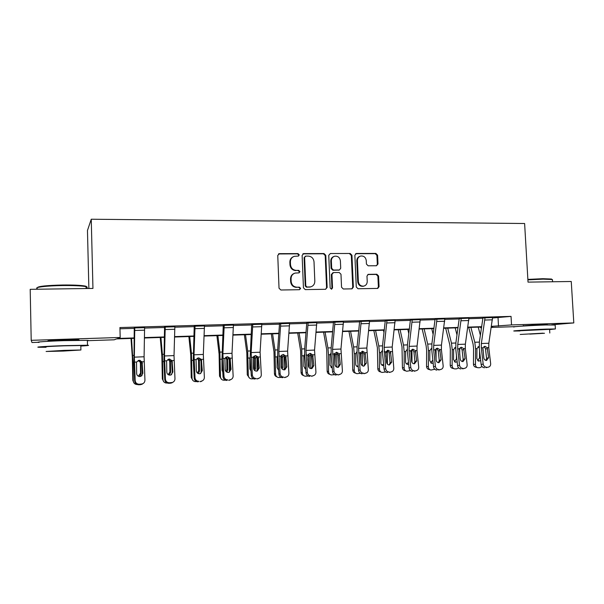 <?xml version="1.0" encoding="UTF-8"?>
<svg xmlns="http://www.w3.org/2000/svg" width="604" height="604" viewBox="0 0 604 604"><rect width="100%" height="100%" fill="white"/><g stroke="black" fill="none" stroke-linecap="round" stroke-linejoin="round"><path stroke-width="0.91" d="M299.282 254.865L298.014 253.604L279.448 253.65L277.757 255.469L279.025 288.206L280.868 290.003L299.478 289.701L300.641 288.418L299.373 287.172L296.979 287.21C293.582 286.908 291.641 284.997 291.158 281.487L291.053 278.769C291.128 275.824 292.517 273.922 295.205 273.068L299.055 272.865L299.962 271.619L298.693 270.365L296.3 270.388C292.91 270.063 290.969 268.153 290.494 264.65L290.381 261.932C290.448 259.078 291.777 257.206 294.367 256.315L298.414 256.088L299.282 254.865M298.293 256.111L298.753 255.092L297.493 253.839L278.482 253.952M299.524 289.701L300.113 288.584L298.844 287.338L296.979 287.21M298.912 272.887L299.433 271.815L298.165 270.569L296.3 270.388M523.298 325.835L541.471 324.514L547.299 324.454L545.654 324.756M50.192 341.117L48.245 341.064C46.334 340.777 51.506 340.399 63.76 339.946L78.369 339.78C79.773 339.878 79.139 340.029 76.466 340.241M376.443 265.745L377.998 263.986L377.583 255.16L375.869 253.423L356.436 253.469L354.858 255.228L356.277 287.013L358.021 288.757L377.757 288.418L379.055 286.666L378.557 275.975L376.836 274.239L368.244 274.359L366.975 276.103L367.224 281.426C367.164 283.918 366.009 285.488 363.759 286.13C360.701 286.311 358.904 284.778 358.361 281.547L357.425 260.641C357.47 258.248 358.557 256.715 360.679 256.028C363.827 255.741 365.684 257.259 366.266 260.596L366.424 264.061L368.153 265.805L376.443 265.745M37.992 342.309L31.974 342.506L31.204 340.324L30.2 289.331L92.948 288.425L91.249 219.229L524.619 223.51L528.024 282.121L571.256 281.494L573.8 322.921L551.595 324.824M31.204 340.324L120.188 337.47L117.659 338.459L134.126 337.93M492.585 317.991L511.044 316.39L119.924 327.557L120.188 337.47M511.044 316.39L511.528 324.922L573.8 322.921M325.783 255.318L324.008 253.544L303.774 253.589L302.121 255.394L303.442 287.829L305.247 289.61L325.526 289.286L327.149 287.466L325.783 255.318L325.209 255.552L323.434 253.778L302.861 253.869M330.373 253.529L350.199 253.484L351.943 255.243L353.363 287.059L352.049 288.833L343.306 288.999L341.547 287.24L340.981 274.261L339.214 272.502L333.559 272.555L331.943 274.352L332.525 287.919L331.604 289.165L330.154 287.957L328.75 255.311L330.373 253.529L350.199 253.484M91.249 219.229L87.467 230.486L88.871 288.486M119.954 328.787L134.277 328.372M144.62 328.078L164.582 327.496M174.873 327.194L194.239 326.636M204.477 326.341L223.269 325.798M233.454 325.503L251.694 324.975M261.811 324.68L279.524 324.167M289.588 323.872L306.779 323.374M316.79 323.087L333.483 322.604M343.442 322.309L359.652 321.841M369.55 321.554L385.292 321.101M395.144 320.815L410.433 320.369M420.225 320.09L435.084 319.659M444.816 319.373L459.251 318.957M468.93 318.678L482.958 318.27M144.613 327.655L134.269 327.949M174.866 326.779L164.575 327.081M204.469 325.926L194.231 326.228M233.438 325.08L223.261 325.39M261.804 324.235L251.687 324.567M289.58 323.419L279.516 323.767M316.783 322.619L306.772 322.981M343.427 321.841L333.476 322.211M369.542 321.079L359.644 321.456M395.129 320.331L385.292 320.716M420.21 319.607L410.426 319.992M444.801 318.889L435.076 319.282M468.915 318.195L459.244 318.587M492.57 317.508L482.951 317.9M515.589 326.628L491.279 327.428M481.539 327.745L480.663 327.776L481.547 327.693M480.625 327.058L480.663 327.776M134.118 338.331L116.527 338.904L114.224 339.803L87.376 340.686M491.384 326.787L492.675 326.666L491.392 326.704M481.652 327.021L467.798 327.474M458.013 327.791L443.751 328.259M433.914 328.576L419.221 329.052M409.338 329.376L394.208 329.867M384.28 330.192L368.689 330.698M358.716 331.022L342.657 331.543M332.63 331.868L316.081 332.411M306.017 332.736L288.961 333.295M278.844 333.619L261.275 334.193M251.113 334.525L233.001 335.114M222.793 335.447L204.122 336.05M193.861 336.383L174.616 337.009M164.311 337.349L144.462 337.991M491.445 326.356L511.528 324.922M144.469 337.591L164.326 336.949M174.624 336.617L193.876 335.99M204.137 335.658L222.808 335.054M233.023 334.722L251.136 334.14M261.298 333.808L278.874 333.242M288.991 332.91L306.047 332.359M316.118 332.034L332.668 331.498M342.695 331.173L358.753 330.652M368.727 330.328L384.318 329.822M394.253 329.505L409.384 329.014M419.267 328.689L433.959 328.214M443.797 327.897L458.066 327.436M467.851 327.119L481.705 326.666M498.043 317.832L498.504 326.122M293.348 256.708C291.06 257.727 289.897 259.539 289.867 262.151L290.381 261.932M295.779 270.592C292.389 270.267 290.456 268.357 289.98 264.862L289.867 262.151M294.329 273.355C291.853 274.314 290.592 276.179 290.539 278.95L291.053 278.769M296.451 287.376C293.061 287.074 291.128 285.171 290.645 281.668L290.539 278.95M325.632 289.278L326.568 287.632L325.209 255.552M305.775 256.104L304.62 257.364L305.783 285.805L307.043 287.051L310.577 286.9C313.325 286.085 314.744 284.182 314.82 281.177L314.012 261.804C313.536 258.331 311.626 256.428 308.274 256.096L305.775 256.104M305.186 256.262L304.62 257.364M310.713 286.87L306.5 287.217L305.239 285.979L304.084 257.591M351.815 288.863L352.736 287.225L351.317 255.469L349.58 253.71M332.94 272.683L331.354 274.548L331.936 288.085L332.525 287.919M331.362 289.188L331.936 288.085M340.392 260.815C339.795 257.425 337.878 255.892 334.654 256.217C332.51 256.927 331.415 258.474 331.362 260.86L331.687 268.297L333.453 270.063L339.448 269.973L340.716 268.221L340.392 260.815M333.891 256.489C331.853 257.251 330.811 258.776 330.773 261.079L331.362 260.86M339.123 270.079L332.864 270.26L331.098 268.501L330.773 261.079M359.976 256.27C357.893 256.972 356.828 258.504 356.79 260.853L357.425 260.641M363.533 286.183L363.117 286.288C360.059 286.477 358.27 284.952 357.727 281.721L356.79 260.853M377.477 288.448L378.383 286.825L377.885 276.156L376.171 274.427L367.821 274.518M376.526 265.745L377.326 264.19L376.919 255.386L375.205 253.65L355.605 253.71M131 338.429L132.344 357.394L132.812 380.293L133.31 380.95C133.454 382.785 134.428 383.948 136.225 384.438L137.138 384.514M131.521 338.414L133.046 362.815L133.31 380.95M138.867 360.301L140.86 362.498L140.4 363.321L140.536 373.219L141.072 373.838L140.921 363.064M141.072 373.838L139.532 376.526M133.786 382.694L132.812 380.293M138.331 376.201L140.536 373.219M140.4 363.321L140.037 361.947L138.135 360.505M144.605 327.451L144.084 356.768L144.937 380.127C144.907 381.917 144.062 383.178 142.401 383.902L139.245 384.25L138.739 384.771L140.687 384.673L141.2 384.152M134.262 327.753L133.945 362.762L134.692 381.132L135.168 380.596C135.5 382.913 136.859 384.136 139.245 384.25M134.768 327.738L134.352 357.153L135.168 380.596M141.812 375.779L142.37 373.906L141.91 363.004L140.143 360.354M138.739 384.771C136.368 384.65 135.024 383.442 134.692 381.132M143.533 383.246L140.687 384.673M142.053 361.819L142.891 373.332L140.913 376.315L139.901 376.534C137.999 376.435 136.912 375.462 136.647 373.612L136.519 362.045L139.282 360.256L142.053 361.819L144.145 361.728M37.365 287.64C38.316 286.258 46.78 285.382 62.763 285.012C72.805 284.922 80.038 285.224 84.447 285.918C86.659 286.311 87.203 286.749 86.085 287.217M86.108 287.987C87.655 287.527 87.648 287.096 86.078 286.681L85.013 286.462C80.498 285.76 73.092 285.458 62.793 285.549C46.946 285.722 33.658 287.323 37.229 288.546M80.815 346.054C87.935 345.639 90.155 345.367 87.482 345.231L64.13 345.647C47.006 346.22 33.401 347.119 39.169 347.277L46.032 347.277M87.376 340.792C88.939 340.596 88.931 340.452 87.369 340.362L64.016 340.648C46.901 341.192 33.303 342.174 39.071 342.415M46.025 346.99C43.805 346.749 49.785 346.356 63.949 345.82L80.8 345.518C81.94 345.563 81.94 345.647 80.808 345.767M64.054 350.38L46.115 351.468L63.178 351.075L80.906 349.995L64.054 350.38M63.329 350.954L74.775 350.26L63.888 350.509L52.359 351.211L63.329 350.954M527.866 279.403L542.837 278.701L551.482 279.04L551.996 279.486L543.147 279.146L527.896 279.856M549.602 329.588L555.401 328.954L546.107 329.12C531.361 329.603 510.07 330.901 514.291 331.03L519.999 330.969M555.167 325.035L545.857 324.967C531.12 325.42 509.836 326.809 514.057 327.006M519.984 330.743L549.587 329.354M543.087 333.166L520.195 334.457L543.087 333.166M529.814 334.103L544.498 333.272L529.814 334.103M552.471 280.158L551.996 279.486M160.234 337.477L161.872 356.239L162.333 378.889L162.974 379.531C163.118 381.373 164.092 382.528 165.889 382.996L167.202 383.042M160.913 337.455L162.393 354.344L162.974 379.531M168.584 359.154L170.456 361.834L169.784 362.098L169.905 371.89L170.585 372.494L170.456 361.834M170.585 372.494L169.218 375.069M163.699 381.645L162.333 378.889M168.206 374.654L169.905 371.89M169.784 362.098L169.437 360.747L167.912 359.418M188.863 336.549L190.781 355.099L191.234 377.515L192.019 378.142C192.163 379.992 193.129 381.139 194.918 381.585L196.625 381.592M189.694 336.519L191.43 353.227L192.019 378.142M201.049 363.049L201.147 372.796M197.704 358.051L199.373 360.633L198.557 360.905L198.663 370.599L199.479 371.188L199.373 360.633M199.479 371.188L198.323 373.597M193.937 372.766L193.537 365.322M192.94 380.505L191.234 377.515M197.41 373.068L198.663 370.599M198.557 360.905L198.225 359.561L197.047 358.391M174.858 326.583L174.02 355.597L174.971 378.7C174.949 380.497 174.103 381.751 172.434 382.46L169.422 382.77L168.773 383.291L170.675 383.2L171.34 382.679M164.567 326.877L163.926 361.524L164.779 379.697L165.413 379.153C165.753 381.449 167.089 382.657 169.422 382.77M165.232 326.862L164.492 355.967L165.413 379.153M171.506 374.669L172.253 372.547L171.725 361.773L169.815 359.078M168.773 383.291C166.455 383.178 165.118 381.977 164.779 379.697M173.159 382.113L170.675 383.2M172.027 360.588L172.918 371.973L170.94 374.948L170.018 375.137C168.154 375.039 167.082 374.08 166.81 372.253L166.606 360.807L169.256 359.048L172.027 360.588L174.073 360.505M204.462 325.73L203.322 354.442L204.363 377.296C204.348 379.108 203.51 380.354 201.842 381.041L200.83 381.23M194.231 326.024L193.272 360.316L194.231 378.285L195.009 377.742C195.356 380.014 196.678 381.207 198.958 381.32M195.039 326.001L193.997 354.812L195.009 377.742M200.626 373.491L201.502 371.218L200.913 360.558L198.942 357.862M198.165 381.841C195.892 381.728 194.579 380.543 194.231 378.285M202.242 380.875L200.03 381.751M201.358 359.38L202.31 370.645L200.339 373.612L199.486 373.77C197.667 373.68 196.61 372.721 196.33 370.916L196.051 359.599L198.641 357.855L201.358 359.38L203.359 359.304M216.904 335.635L219.093 353.989L219.539 376.171L220.46 376.79C220.603 378.64 221.562 379.78 223.344 380.203L225.428 380.18M217.885 335.605L219.864 352.124L220.46 376.79M229.301 358.489L229.414 372.034M226.236 356.994L227.693 359.463L226.742 359.735L226.825 369.323L227.784 369.905L227.693 359.463M227.784 369.905L226.847 372.109M222.77 372.072L222.023 370.161L221.978 359.146L220.301 359.221M221.54 379.304L219.539 376.171M225.979 371.43L226.825 369.323M226.742 359.735L225.579 357.44M244.378 334.744L246.825 352.895L247.27 374.858L248.319 375.454C248.463 377.311 249.414 378.436 251.173 378.844L253.635 378.799M245.503 334.707L247.708 351.052L248.319 375.454M256.994 356.76L257.1 371.06M254.193 355.983L255.432 358.315L254.352 358.587L254.412 368.085L255.5 368.644L255.432 358.315M255.5 368.644L254.79 370.599M251 371.15L249.86 368.901L249.829 357.998L248.191 358.066M249.505 378.074L247.27 374.858M253.952 369.701L254.412 368.085M254.352 358.587L253.514 356.579M271.309 333.869L273.989 351.83L274.435 373.566L275.605 374.155C275.749 376.005 276.692 377.123 278.444 377.515L281.2 377.417M272.563 333.823L274.994 349.995L275.605 374.155M284.129 355.258L284.22 369.852M278.648 370.131L277.13 367.67L277.07 357.417L277.613 355.635M281.585 355.024L282.604 357.183L281.396 357.462L281.449 366.862L282.657 367.413L282.604 357.183M282.657 367.413L282.166 369.067M276.866 376.828C275.349 376.315 274.533 375.227 274.435 373.566M278.097 369.776L278.625 369.822M281.336 367.693L281.449 366.862M281.396 357.462L281.087 356.156M233.431 324.899L232.004 353.317L233.136 375.93C233.136 377.749 232.298 378.987 230.637 379.644L229.701 379.81M223.261 325.194L222 359.131L223.065 376.904L223.978 376.368C224.333 378.61 225.632 379.788 227.874 379.901M224.212 325.163L222.876 353.68L223.978 376.368M229.18 372.268L230.132 369.92L229.482 359.372L227.512 356.692M226.938 380.429C224.711 380.316 223.42 379.138 223.065 376.904M230.773 379.599L228.765 380.339M230.071 358.202L231.075 369.346L229.12 372.291L228.335 372.442C226.553 372.343 225.511 371.4 225.224 369.61L224.877 358.421L227.406 356.692L230.071 358.202L232.027 358.127M261.796 324.084L260.09 352.215L261.305 374.586C261.313 376.405 260.49 377.636 258.829 378.278L257.976 378.429M251.679 324.408L250.132 357.968L251.294 375.56L252.336 375.016C252.706 377.228 253.982 378.398 256.179 378.519M252.774 324.34L251.151 352.57L252.336 375.016M257.183 371.037L258.172 368.651L257.47 358.217L255.522 355.56M255.114 379.04C252.933 378.927 251.657 377.764 251.294 375.56M258.708 378.338L256.896 378.957M258.187 357.055L259.252 368.07L257.312 370.999L256.587 371.128C254.835 371.037 253.808 370.101 253.521 368.334L253.099 357.258L255.575 355.552L258.187 357.055L260.105 356.972M289.573 323.283L287.602 351.135L288.893 373.272C288.916 375.092 288.1 376.315 286.455 376.934L285.654 377.07M279.509 323.623L277.674 349.784L277.689 356.836L278.942 374.231L280.113 373.687C280.49 375.884 281.751 377.039 283.895 377.153M280.732 323.54L278.844 351.483L280.113 373.687M284.635 369.807L285.632 367.406L284.877 357.077L282.974 354.45M282.702 377.681C280.566 377.568 279.312 376.42 278.942 374.231M286.002 377.13L284.454 377.598M285.722 355.922L286.84 366.824L284.922 369.731L284.25 369.852C282.529 369.754 281.524 368.833 281.222 367.081L280.747 356.126L283.193 354.435L285.722 355.922L287.602 355.847M316.775 322.498L314.548 350.078L315.922 371.981C315.952 373.808 315.145 375.016 313.514 375.62L312.774 375.741M306.772 322.861L304.688 348.742L304.68 355.718L306.024 372.94L307.323 372.396C307.7 374.563 308.946 375.711 311.052 375.824M308.115 322.747L305.971 350.418L307.323 372.396M311.551 368.576L312.54 366.183L311.732 355.967L309.882 353.378M309.739 376.352C307.64 376.239 306.402 375.099 306.024 372.94M312.789 375.907L311.453 376.269M308.365 365.85L307.821 355.016L310.177 353.348L312.698 354.812L313.861 365.609L311.974 368.493L311.347 368.599C309.663 368.5 308.667 367.587 308.365 365.85L309.263 366.213L309.233 356.081L307.912 356.36L307.919 360.203M343.427 321.736L340.95 349.044L342.4 370.72C342.438 372.54 341.645 373.74 340.029 374.329L339.335 374.435M333.476 322.098L331.151 347.715L331.135 354.623L332.555 371.671L333.974 371.12C334.359 373.272 335.582 374.404 337.651 374.518M334.941 321.977L332.547 349.369L333.974 371.12M337.938 367.368L338.904 364.982L338.044 354.873L336.254 352.328M336.217 375.054C334.163 374.933 332.94 373.808 332.555 371.671M339.063 374.684L337.9 374.971M339.131 353.725L340.339 364.408L338.474 367.27L337.893 367.368C336.239 367.27 335.265 366.364 334.956 364.65L334.352 353.921L336.654 352.275L339.131 353.725L340.935 353.657M369.535 320.981L366.832 348.025L368.349 369.482C368.395 371.301 367.617 372.494 366.016 373.061L365.367 373.159M359.644 321.358L357.085 346.719L357.062 353.559L358.565 370.426L360.09 369.875C360.482 372.004 361.69 373.129 363.714 373.242M361.222 321.222L358.587 348.349L360.09 369.875M363.812 366.167L364.74 363.812L363.834 353.808L362.106 351.294M362.173 373.77C360.158 373.657 358.957 372.54 358.565 370.426M364.846 373.461L363.819 373.695M365.035 352.668L366.288 363.238L363.91 366.167C362.287 366.069 361.32 365.171 361.011 363.472L360.346 352.857L362.604 351.226L365.035 352.668L366.809 352.593M395.122 320.248L392.192 347.028L393.785 368.274C393.838 370.086 393.076 371.264 391.49 371.815L390.886 371.913M385.284 320.626L382.513 345.737L382.475 352.51L384.053 369.203L385.684 368.659C386.084 370.765 387.277 371.875 389.263 371.988M386.975 320.482L384.121 347.345L385.684 368.659M389.187 364.982L390.071 362.664L389.119 352.759L387.458 350.29M387.617 372.525C385.639 372.404 384.446 371.301 384.053 369.203M390.139 372.253L389.233 372.442M390.426 351.626L391.724 362.09L389.406 364.982C387.821 364.892 386.87 364.001 386.545 362.325L385.835 351.815L388.04 350.199L390.426 351.626L392.162 351.551M420.21 319.524L417.062 346.054L417.024 350.531L418.715 367.081C418.783 368.893 418.028 370.063 416.466 370.599L415.899 370.682M410.426 319.909L407.443 344.771L407.39 351.483L409.044 368.01L410.78 367.459C411.181 369.55 412.358 370.645 414.306 370.765M412.222 319.758L409.142 346.364L409.112 350.856L410.78 367.459M414.065 363.819L414.903 361.539L413.906 351.724L412.321 349.308M412.555 371.294C410.614 371.181 409.444 370.086 409.044 368.01M414.948 371.06L414.14 371.218M415.326 350.599L416.662 360.958L414.404 363.827C412.849 363.729 411.905 362.853 411.588 361.192L410.818 350.788L412.977 349.188L415.326 350.599L417.024 350.531M435.076 319.206L431.89 343.827L431.822 350.471L433.551 366.839L435.378 366.288L433.642 349.852L433.687 345.397L436.971 319.078L444.801 318.852L441.449 345.095L441.403 349.535L443.162 365.918C443.238 367.715 442.506 368.878 440.958 369.406L440.422 369.482M438.474 362.672L439.259 360.429L438.217 350.72L436.7 348.349M437.017 370.093C435.114 369.98 433.951 368.893 433.551 366.839M439.297 369.882L438.564 370.01M435.378 366.288C435.786 368.357 436.949 369.444 438.866 369.557M439.735 349.603L441.109 359.856L438.912 362.694C437.387 362.596 436.458 361.728 436.133 360.082L435.318 349.784L437.424 348.198L439.735 349.603L441.403 349.535M297.697 333.008L300.618 350.781L301.056 372.298L302.347 372.879C302.483 374.722 303.419 375.831 305.148 376.209L308.146 376.043M299.086 332.963L301.728 348.961L302.347 372.879M310.713 353.891L310.796 368.568M305.722 369.052L303.85 366.454L303.812 356.307L304.59 354.231M308.425 354.11L309.233 356.081M309.263 366.213L308.991 367.474M303.653 375.59C302.038 375.144 301.177 374.05 301.056 372.298M305.715 368.961L304.846 368.591L305.677 368.538M307.912 356.36L307.715 355.326M323.57 332.17L326.719 349.754L327.149 371.06L328.553 371.626C328.689 373.468 329.618 374.571 331.324 374.933L334.518 374.669M325.08 332.117L327.927 347.949L328.516 354.752L328.553 371.626M336.775 352.608L336.836 367.202M331.158 367.489L332.245 367.904L330.041 365.269L330.018 355.22L331.03 352.917M334.729 353.264L335.326 355.001L334.163 355.228M334.986 364.892L335.326 355.001M335.348 365.027L335.258 365.745M329.882 374.352C328.191 373.982 327.285 372.887 327.149 371.06M331.03 367.391L332.185 367.179M348.938 331.339L352.306 348.75L352.728 369.844L354.246 370.395C354.382 372.238 355.295 373.325 356.987 373.68L360.346 373.302M350.569 331.286L353.612 346.953L354.238 353.687L354.246 370.395M362.317 351.4L362.377 365.745M358.232 366.749L357.93 366.734C356.564 366.469 355.824 365.586 355.711 364.106L355.748 353.627L356.941 351.687M360.52 352.494L360.913 353.936L360.165 354.072M360.913 362.408L360.913 353.936M355.688 373.197L355.454 373.106C353.77 372.759 352.864 371.671 352.728 369.844M356.685 366.22L358.149 365.737M373.823 330.531L377.394 347.761L377.81 368.651L379.433 369.195C379.569 371.022 380.467 372.109 382.136 372.449L385.654 371.951M375.567 330.471L378.791 345.986L379.455 352.653L379.433 369.195M383.472 330.214L383.993 332.676M387.375 350.32L387.413 364.174M383.706 365.556L383.072 365.571C381.72 365.314 380.988 364.438 380.882 362.966L380.935 352.585L382.34 350.516M387.428 352.321L385.956 352.381L385.662 352.955M385.994 356.496L386.001 352.895M380.973 372.049L380.505 371.89C378.836 371.551 377.945 370.471 377.81 368.651M381.834 365.058L383.578 364.189M398.225 329.739L402 346.794L402.415 367.489L404.136 368.017C404.265 369.837 405.156 370.909 406.802 371.241L410.456 370.599M400.082 329.678L403.487 345.027L404.182 351.626L404.136 368.017M407.836 329.422L408.81 333.702M411.958 349.467L411.973 362.4M408.674 364.333L407.723 364.431C406.386 364.182 405.669 363.314 405.563 361.841L405.639 351.566L407.141 349.452M405.76 370.909L405.065 370.697C403.427 370.365 402.543 369.301 402.415 367.489M406.492 363.918L408.485 362.468M422.173 328.961L426.13 345.843L426.613 350.184L426.545 366.341L428.364 366.862C428.493 368.674 429.369 369.739 430.992 370.056L434.774 369.255M424.129 328.893L427.715 344.091L428.432 350.63L428.364 366.862M431.739 328.644L433.136 334.442M436.073 348.712L436.065 359.448M433.151 363.079L431.898 363.314L429.776 360.747L429.859 350.569L431.452 348.425M430.056 369.784L429.165 369.52C427.541 369.203 426.666 368.146 426.545 366.341M430.667 362.785L432.834 360.097M445.669 328.191L449.814 344.914L450.312 349.21L450.222 365.216L452.132 365.722C452.253 367.526 453.121 368.583 454.721 368.893L456.632 368.833L458.617 367.911M447.73 328.131L451.475 343.17L452.222 349.648L452.132 365.722M455.197 327.881L456.994 334.971M459.735 348.085L459.719 354.639M457.152 361.788L455.62 362.211L453.529 359.667L453.627 349.588L455.303 347.421M453.876 368.659L452.796 368.372C451.203 368.062 450.342 367.013 450.222 365.216M454.382 361.675L456.405 358.972L456.851 359.078M456.428 355.25L456.405 358.972M455.68 348.244L454.752 347.7M468.915 318.127L465.367 344.159L465.314 348.553L467.141 364.778C467.224 366.568 466.499 367.723 464.982 368.229L464.476 368.304M459.244 318.519L455.869 342.906L455.786 349.482L457.583 365.684L459.508 365.141C459.923 367.187 461.071 368.266 462.943 368.38M461.237 318.346L457.749 344.454L457.696 348.863L459.508 365.141M462.415 361.539L463.147 359.35L462.068 349.731L460.61 347.413M461.003 368.908C459.131 368.795 457.991 367.723 457.583 365.684M463.177 368.719L462.528 368.833M463.676 348.614L465.088 358.776L462.951 361.577C461.456 361.486 460.535 360.626 460.21 358.995L459.342 348.795L461.411 347.232L463.676 348.614L465.314 348.553M468.734 327.443L473.053 344.001L473.566 348.259L473.453 364.114L475.454 364.612C475.575 366.409 476.42 367.451 478.006 367.753L479.863 367.693L482.007 366.56M470.886 327.376L474.789 342.272L475.567 348.682L475.454 364.612M478.217 327.134L480.399 335.318M482.951 347.715L482.943 350.373M480.686 360.467L478.889 361.132L476.828 358.61L476.941 348.629L478.942 346.386M477.236 367.557L475.99 367.24C474.419 366.938 473.566 365.896 473.453 364.114M477.643 360.58L479.531 357.93L480.414 358.134M479.584 350.962L479.531 357.93M479.221 347.791L478.006 346.787M492.57 317.447L488.832 343.238L488.772 347.587L490.659 363.653C490.75 365.443 490.048 366.583 488.545 367.081L488.062 367.149M482.951 317.84L479.387 341.992L479.297 348.516L481.154 364.559L483.17 364.016C483.593 366.039 484.725 367.104 486.567 367.217M485.035 317.666L481.358 343.525L481.297 347.896L483.17 364.016M485.903 360.429L486.575 358.285L485.465 348.757L484.076 346.492M484.536 367.753C482.702 367.64 481.577 366.575 481.154 364.559M488.545 367.081L486.031 367.677M487.164 347.655L488.613 357.711L486.53 360.49C485.057 360.392 484.159 359.539 483.827 357.923L482.913 347.829L484.929 346.281L487.164 347.655L488.772 347.587M297.493 253.839L298.014 253.604M298.844 287.338L299.373 287.172M298.165 270.569L298.693 270.365M289.98 264.862L290.494 264.65M290.645 281.668L291.158 281.487M278.957 253.884L279.448 253.65M326.568 287.632L327.149 287.466M303.238 253.823L303.774 253.589M323.434 253.778L324.008 253.544M305.239 285.979L305.783 285.805M306.5 287.217L307.043 287.051M309.006 287.179L309.55 287.013M351.317 255.469L351.943 255.243M352.736 287.225L353.363 287.059M331.354 274.548L331.943 274.352M331.098 268.501L331.687 268.297M332.864 270.26L333.453 270.063M338.504 270.214L339.108 270.011M357.727 281.721L358.361 281.547M367.889 274.51L368.546 274.322M376.171 274.427L376.836 274.239M377.885 276.156L378.557 275.975M378.383 286.825L379.055 286.666M355.801 253.695L356.436 253.469M375.205 253.65L375.869 253.423M376.919 255.386L377.583 255.16M377.326 264.19L377.998 263.986M141.834 362.453L140.86 362.498M133.846 355.446L132.737 355.492M133.945 362.785L133.046 362.815M134.768 327.776L144.605 327.489M134.42 362.128L136.519 362.045M134.352 357.153L144.084 356.768M134.79 330.456L144.62 330.161M142.37 373.906L142.891 373.332M142.461 363.215L141.91 363.004M171.649 361.222L170.396 361.275M163.843 354.291L162.393 354.344M163.926 361.547L162.748 361.592M200.83 360.022L199.312 360.082M193.204 353.159L191.43 353.227M193.272 360.331L191.823 360.392M165.232 326.9L174.858 326.621M164.552 360.898L166.606 360.807M164.492 355.967L174.02 355.597M165.239 329.55L174.858 329.263M172.253 372.547L172.918 371.973M172.427 361.97L171.725 361.773M195.047 326.039L204.462 325.767M194.035 359.682L196.051 359.599M193.997 354.812L203.322 354.442M195.039 328.667L204.454 328.387M201.502 371.218L202.31 370.645M201.759 360.754L200.913 360.558M229.301 358.844L227.632 358.912M221.947 352.041L219.864 352.124M257.01 357.704L255.379 357.772M250.094 350.954L247.708 351.052M284.152 356.587L282.551 356.647M277.666 349.89L274.994 349.995M277.115 356.873L275.507 356.941M224.22 325.201L233.438 324.937M222.906 358.497L224.877 358.421M222.876 353.68L232.004 353.317M224.197 327.798L233.416 327.527M230.132 369.92L231.075 369.346M230.479 359.561L229.482 359.372M252.774 324.378L261.796 324.122M251.173 357.341L253.099 357.258M251.151 352.57L260.09 352.215M252.744 326.953L261.766 326.681M258.172 368.651L259.252 368.07M258.595 358.391L257.47 358.217M280.732 323.578L289.573 323.321M278.852 356.201L280.747 356.126M278.844 351.483L287.602 351.135M280.694 326.115L289.535 325.858M285.632 367.406L286.84 366.824M286.13 357.243L284.877 357.077M308.115 322.785L316.775 322.536M312.698 354.812L314.541 354.737M305.971 355.092L307.821 355.016M305.971 350.418L314.548 350.078M308.07 325.307L316.723 325.05M312.54 366.183L313.861 365.609M313.106 356.126L311.732 355.967M334.941 322.015L343.427 321.773M332.54 353.997L334.352 353.921M332.547 349.369L340.95 349.044M334.888 324.507L343.366 324.257M338.904 364.982L340.339 364.408M339.539 355.024L338.044 354.873M361.222 321.26L369.535 321.018M358.572 352.932L360.346 352.857M358.587 348.349L366.832 348.025M361.154 323.729L369.467 323.48M364.74 363.812L366.288 363.238M365.443 353.952L363.834 353.808M386.983 320.52L395.129 320.286M384.091 351.883L385.835 351.815M384.121 347.345L392.192 347.028M386.907 322.959L395.046 322.717M390.071 362.664L391.724 362.09M390.841 352.895L389.119 352.759M412.222 319.795L420.21 319.561M409.112 350.856L410.818 350.788M409.142 346.364L417.062 346.054M412.139 322.211L420.12 321.977M414.903 361.539L416.662 360.958M415.733 351.86L413.906 351.724M433.642 349.852L435.318 349.784M433.687 345.397L441.449 345.095M436.881 321.479L444.71 321.245M439.259 360.429L441.109 359.856M440.142 350.849L438.217 350.72M310.75 355.484L309.18 355.552M304.673 348.848L301.728 348.961M303.857 355.771L302.279 355.832M336.821 354.412L335.28 354.473M331.143 347.821L327.927 347.949M330.063 354.691L328.516 354.752M362.37 353.355L360.867 353.416M357.077 346.824L353.612 346.953M355.748 353.627L354.238 353.687M382.506 345.843L378.791 345.986M380.935 352.585L379.455 352.653M412.004 351.309L410.675 351.362M407.428 344.876L403.487 345.027M405.639 351.566L404.182 351.626M436.111 350.312L435.182 350.35M431.875 343.933L427.715 344.091M429.859 350.569L428.432 350.63M459.757 349.339L459.214 349.361M455.854 343.004L451.475 343.17M453.627 349.588L452.222 349.648M461.237 318.383L468.915 318.165M457.696 348.863L459.342 348.795M457.749 344.454L465.367 344.159M461.139 320.754L468.817 320.528M463.147 359.35L465.088 358.776M464.083 349.852L462.068 349.731M479.372 342.098L474.789 342.272M476.941 348.629L475.567 348.682M485.035 317.696L492.57 317.478M481.297 347.896L482.913 347.829M481.358 343.525L488.832 343.238M484.929 320.044L492.464 319.826M486.575 358.285L488.613 357.711M487.571 348.878L485.465 348.757M278.504 253.952L278.995 253.71M302.906 253.846L303.351 253.65M310.026 287.066L310.577 286.9M338.852 270.169L339.448 269.973M363.117 286.288L363.759 286.13M141.88 384.423L142.401 383.902M76.466 340.339L76.451 339.727M86.123 288.523L86.078 286.681M80.8 345.518L80.906 349.995M87.482 345.231L87.369 340.362M84.447 285.918L85.013 286.462M523.313 326.047L523.283 325.503M545.669 324.975L545.639 324.423M552.569 281.766L552.441 279.599M549.58 329.248L549.806 333.015M555.401 328.954L555.151 324.854M171.77 382.981L172.434 382.46M201.034 381.562L201.842 381.041M278.633 369.988L278.24 369.799M229.686 380.173L230.637 379.644M257.757 378.806L258.829 378.278M285.247 377.462L286.455 376.934M312.192 376.149L313.514 375.62M338.587 374.858L340.029 374.329M364.469 373.589L366.016 373.061M389.837 372.351L391.49 371.815M414.706 371.128L416.466 370.599M439.1 369.935L440.958 369.406M357.93 366.734L356.926 366.386M383.072 365.571L382.173 365.284M407.723 364.431L406.915 364.197M431.898 363.314L431.18 363.117M455.62 362.211L454.963 362.045M463.026 368.765L464.982 368.229M478.889 361.132L478.3 360.996"/></g></svg>
